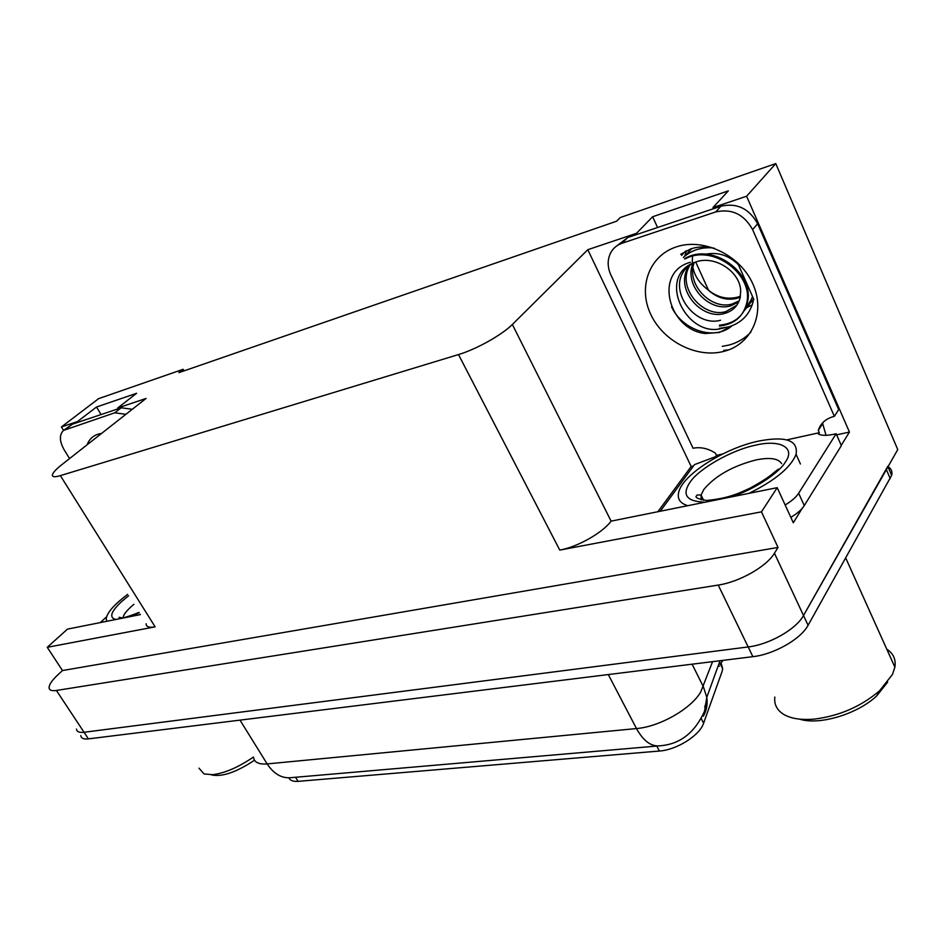 <?xml version="1.0" encoding="UTF-8"?>
<svg xmlns="http://www.w3.org/2000/svg" width="945" height="945" viewBox="0 0 945 945"><rect width="100%" height="100%" fill="white"/><g stroke="black" fill="none" stroke-linecap="round" stroke-linejoin="round"><path stroke-width="1.42" d="M713.51 208.703L712.991 207.546L746.609 196.229L775.774 163.579L897.75 449.584L803.51 615.502C796.21 629.228 769.242 644.561 748.168 646.947L84.046 732.269C79.333 732.812 76.805 731.749 76.474 729.067C76.805 731.749 79.333 732.812 84.046 732.269L748.168 646.947C769.242 644.561 796.21 629.228 803.51 615.502L887.768 466.357M658.145 511.387L691.173 466.487L693.465 465.991M836.62 434.854L849.437 432.066L841.227 445.343M802.222 508.339L793.304 522.762L777.203 487.667L611.108 521.144C602.461 532.897 577.489 546.99 559.771 550.096L761.469 511.847L777.203 487.667M140.368 614.593L67.461 629.134L47.25 647.313L155.122 626.842C149.156 627.893 146.156 626.854 146.132 623.759M62.488 670.537L778.03 547.438L774.439 553.227C766.726 566.48 739.309 582.025 718.224 585.073L56.405 690.464C51.727 691.149 49.282 690.228 49.081 687.712C49.105 684.57 52.034 680.27 57.869 674.813L62.488 670.537L47.25 647.313M184.051 370.865L183.141 369.306L98.646 398.636L61.413 426.951L63.539 430.377M746.609 196.229L849.437 432.066M761.469 511.847L778.03 547.438M690.228 249.775L690.004 249.173M708.561 290.316L695.709 262.013M775.774 163.579L620.215 217.574L616.518 221.236L178.888 372.649L183.141 369.306M118.16 408.807L117.676 408.016L146.073 398.447L61.838 464.656C56.287 469.051 53.156 472.382 52.436 474.65C51.916 477.001 54.562 477.331 60.374 475.63L458.502 354.564C476.067 349.414 502.291 334.743 512.355 324.466L587.802 249.704L691.173 466.487M723.799 350.371L728.56 349.886M587.802 249.704L636.505 233.297L637.024 234.407M753.874 299.518L737.454 262.58M61.413 426.951L77.549 421.529L78.022 422.297M712.991 207.546L728.323 190.866L652.641 216.748L636.505 233.297M117.676 408.016L136.623 393.285L96.52 407.011L77.549 421.529M721.059 663L722.689 668.729L722.004 671.706L703.6 723.208C699.796 735.387 676.691 749.964 659.386 751.039L298.077 781.35C293.127 781.704 290.056 780.535 288.875 777.865M96.52 407.011L101.103 414.548M652.641 216.748L657.578 227.509M704.722 706.86L707.096 700.269M887.981 466.783C891.371 468.72 892.588 471.579 891.643 475.359L808.081 625.295C800.852 639.092 773.943 654.389 752.87 656.669L88.417 738.884C83.692 739.403 81.152 738.305 80.797 735.6M69.576 458.573L64.354 450.163C59.381 441.409 59.11 434.818 63.516 430.4L72.281 424.234L121.196 407.791L132.3 409.268M63.516 430.4L114.758 412.8L125.886 414.312M100.276 622.59L106.549 616.849M752.244 304.833L747.2 307.444M689.307 265.191L686.944 269.502C676.36 291.651 702.596 320.001 724.319 313.527C732.576 311.224 737.821 306.121 740.041 298.195L740.691 291.025C740.372 271.936 715.105 254.89 695.851 261.966L694.681 262.379C656.61 276.342 685.184 335.51 719.346 328.99L731.607 326.131L719.452 332.451L705.171 333.538C668.328 329.604 653.444 272.042 690.358 262.297M720.539 320.237C694.575 327.738 666.544 289.383 685.94 268.51L692.118 263.454M693.063 263.029C683.353 285.083 709.199 312.322 730.497 305.932L738.671 302.034M694.173 262.568C685.881 284.528 711.301 310.243 732.021 304.054L739.167 300.888M690.133 264.612L688.562 267.683C677.978 289.796 704.167 318.099 725.866 311.626L736.805 305.223M740.455 296.151L737.632 297.143C726.894 299.789 716.889 297.262 707.651 289.536C716.558 297.734 726.209 300.699 736.58 298.443L740.278 297.179M746.798 286.996L746.869 283.736M738.399 264.706C728.784 255.315 717.846 251.819 705.561 254.217M684.818 255.941L686.448 250.685M692.626 256.201C690.996 269.467 696.004 280.57 707.651 289.536M617.109 245.665L627.657 237.561L720.952 206.199C736.911 202.655 749.137 208.514 757.63 223.764L838.687 409.587L834.364 416.332C826.06 418.446 820.709 423.124 818.299 430.365L819.339 432.715L786.748 439.886M823.095 422.356L822.67 423.608L826.036 435.326M722.618 454.002L716.44 455.372L715.389 453.127C708.006 448.391 700.564 446.761 693.075 448.249L610.907 275.03C607.245 266.868 607.269 259.296 610.954 252.303C613.494 247.944 617.215 244.92 622.117 243.219L715.731 211.928C731.761 208.396 744.058 214.291 752.61 229.623L834.364 416.332M790.823 517.364C797.237 513.513 801.726 509.591 804.266 505.61L841.357 445.65L836.136 433.755C827.997 435.739 822.115 435.846 818.464 434.074L819.339 432.715M804.266 505.61L798.655 493.255C796.08 497.212 791.579 501.122 785.141 504.984M716.44 455.372L715.495 456.695L694.457 464.645L660.496 510.926M818.299 430.365L822.67 423.608M798.655 493.255L836.136 433.755M750.354 303.002L753.472 299.6M691.693 248.606L685.55 255.304M744.27 310.633L749.35 304.385L752.539 296.494M712.684 247.897C701.036 247.035 691.256 250.224 683.341 257.465M719.476 326.06C733.769 324.418 742.735 317.142 746.396 304.231C754.96 275.574 713.144 243.101 684.936 259.024M750.649 302.471L753.472 299.589M691.315 248.748L686.023 254.902M744.566 310.09L752.846 297.202M719.57 325.139C734.206 323.698 743.408 316.41 747.164 303.262C755.905 274.085 712.624 241.447 684.605 258.717M671.541 306.841C682.491 330.514 714.644 340.732 731.607 326.131M115.845 619.483C108.947 617.735 110.778 611.852 121.314 601.835L128.555 595.787M140.191 614.309L139.116 614.841M198.982 768.167L204.061 773.955L212.672 774.676C224.851 773.175 238.435 767.293 253.425 757.039M211.55 774.9C221.98 777.192 236.297 772.301 254.5 760.229M106.939 621.255L106.194 618.916C106.903 612.821 114.05 604.635 127.658 594.358M139.222 612.75L129.949 616.672M704.403 502.173C686.554 501.405 681.723 494.802 689.933 482.375L690.157 482.068C699.028 468.578 732.032 449.903 755.22 445.26C779.247 439.224 795.832 447.268 785.602 461.727L785.389 462.046C779.105 472.972 754.134 489.569 731.489 496.775M687.393 505.563C679.939 503.177 677.057 498.688 678.746 492.085C682.703 474.721 724.189 448.32 758.303 441.15C785.768 435.834 798.36 440.24 796.08 454.368C790.752 467.48 775.124 480.438 749.208 493.243M774.829 697.079C774.002 704.249 776.825 709.943 783.299 714.136C790.563 718.566 800.828 720.232 814.082 719.121C839.101 716.086 860.954 706.612 879.63 690.724L892.493 674.399L894.88 667.182C896.073 659.468 893.368 653.456 886.776 649.168M799.553 719.133C818.949 725.547 857.198 714.302 876.641 695.981L887.639 682.148M56.405 690.464L88.417 738.884M718.224 585.073L752.87 656.669M774.439 553.227L808.081 625.295M458.502 354.564L559.771 550.096M60.374 475.63L155.122 626.842M512.355 324.466L611.108 521.144M719.358 666.343L718.59 664.772L719.358 666.343M703.6 723.208L701.355 718.767M659.386 751.039L656.81 746.066M298.077 781.35L295.572 777.262M703.293 716.227C706.624 710.545 707.793 704.238 706.789 697.304L704.509 711.266C694.906 732.552 680.282 744.046 660.614 745.735C651.625 747.082 643.58 741.352 636.481 728.56C659.586 726.752 690.984 708.88 700.694 692.047L712.565 661.665M720.043 664.134L723.043 660.366M720.043 660.732L706.789 697.304L703.34 686.672L692.106 664.193M253.496 757.158C254.146 762.308 258.694 764.564 267.151 763.914C274.05 774.321 282.354 778.869 292.064 777.57L657.472 746.007M239.995 720.125L267.151 763.914L636.481 728.56L608.297 674.565M890.261 478.654L886.363 469.63M87.117 444.788C89.078 439.508 92.681 435.988 97.914 434.216L101.611 433.401M72.281 424.234L65.831 429.16M114.758 412.8L121.196 407.791M722.264 346.378L729.115 345.019C737.738 342.645 745.014 338.334 750.932 332.061M753.567 298.821L752.988 302.282C749.373 314.874 741.234 323.084 728.571 326.923L719.358 328.364M676.514 246.834C703.741 237.62 740.455 255.28 752.976 284.221C765.911 313.031 751.582 344.311 724.201 351.28C696.985 358.663 663.331 341.511 650.762 314.401C637.804 287.41 649.073 255.622 676.514 246.834M627.657 237.561L622.117 243.219M715.731 211.928L720.952 206.199M752.61 229.623L757.63 223.764M122.897 617.924C123.311 615.195 125.839 611.651 130.493 607.281L133.906 604.292M701.214 499.94L701.072 494.991L703.765 489.569C715.093 475.914 732.505 466.039 755.988 459.943C769.797 457.179 778.337 458.408 781.609 463.629M722.689 668.729L720.161 663.591M891.643 475.359L887.957 466.818M690.665 248.948L680.766 254.288M688.562 267.683L686.944 269.502M685.361 251.264L681.605 255.41M691.433 248.689C698.556 246.468 706.234 246.35 714.455 248.299M746.396 304.231L747.164 303.262M139.01 612.431C125.342 617.829 118.716 619.447 119.129 617.274L122.33 617.995M800.427 463.995L796.08 454.368M778.456 469.086L774.215 472.346C769.903 476.422 761.883 481.666 750.165 488.081C739.722 492.888 728.949 498.393 706.565 500.448C699.028 499.208 695.532 497.85 696.063 496.373L697.221 494.979L701.072 494.991L703.612 500.295M845.763 558.058L894.88 667.182M876.641 695.981L879.63 690.724"/></g></svg>
